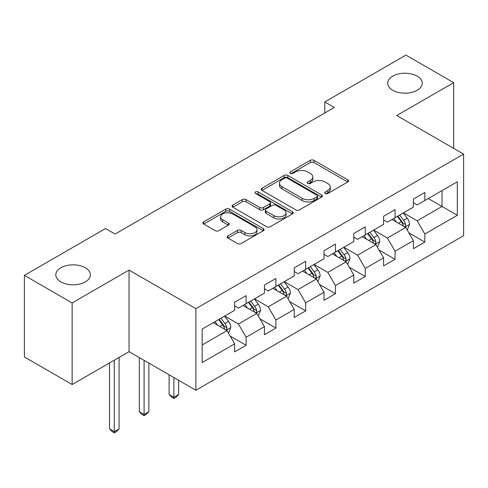 <?xml version="1.0" encoding="UTF-8"?>
<svg xmlns="http://www.w3.org/2000/svg" width="488" height="488" viewBox="0 0 488 488"><rect width="100%" height="100%" fill="white"/><g stroke="black" fill="none" stroke-linecap="round" stroke-linejoin="round"><path stroke-width="0.73" d="M325.209 193.492A1.854 1.074 0 0 0 327.832 193.492L347.749 181.994A2.653 1.531 0 0 0 348.524 180.914A2.653 1.531 0 0 0 347.749 179.828L314.01 160.351A2.653 1.531 0 0 0 310.264 160.351L290.348 171.849A1.854 1.074 0 0 0 289.805 172.606A1.854 1.074 0 0 0 290.348 173.362A1.854 1.074 0 0 0 292.971 173.362L295.551 171.88A8.485 4.898 0 0 1 307.544 171.88L310.356 173.502A8.485 4.898 0 0 1 312.839 176.961A8.485 4.898 0 0 1 310.356 180.426L307.782 181.914A1.854 1.074 0 0 0 307.233 182.671A1.854 1.074 0 0 0 307.782 183.427A1.854 1.074 0 0 0 310.405 183.427L312.979 181.939A8.485 4.898 0 0 1 324.978 181.939L327.79 183.561A8.485 4.898 0 0 1 330.272 187.026A8.485 4.898 0 0 1 327.79 190.491L325.209 191.979A1.854 1.074 0 0 0 324.666 192.736A1.854 1.074 0 0 0 325.209 193.492L325.209 191.979M85.315 267.766A17.281 9.98 0 0 0 66.478 265.606A17.281 9.98 0 0 0 55.809 274.823A17.281 9.98 0 0 0 60.872 281.881A17.281 9.98 0 0 0 79.709 284.04A17.281 9.98 0 0 0 90.378 274.823A17.281 9.98 0 0 0 85.315 267.766M417.197 76.158A17.281 9.98 0 0 0 398.36 73.993A17.281 9.98 0 0 0 387.692 83.21A17.281 9.98 0 0 0 392.755 90.268A17.281 9.98 0 0 0 411.591 92.433A17.281 9.98 0 0 0 422.26 83.21A17.281 9.98 0 0 0 417.197 76.158M227.975 235.887A2.653 1.531 0 0 0 227.201 236.967A2.653 1.531 0 0 0 227.975 238.052L237.442 243.518A2.653 1.531 0 0 0 241.194 243.518L263.306 230.745A2.653 1.531 0 0 0 264.087 229.665A2.653 1.531 0 0 0 263.306 228.579L229.573 209.102A2.653 1.531 0 0 0 225.822 209.102L203.703 221.875A2.653 1.531 0 0 0 202.929 222.955A2.653 1.531 0 0 0 203.703 224.035L215.141 230.635A2.653 1.531 0 0 0 218.886 230.635L228.353 225.175A2.653 1.531 0 0 0 229.128 224.09A2.653 1.531 0 0 0 228.353 223.01L222.68 219.734A7.088 4.093 0 0 1 220.606 216.843A7.088 4.093 0 0 1 224.98 213.061A7.088 4.093 0 0 1 232.709 213.945L254.919 226.767A7.088 4.093 0 0 1 256.999 229.665A7.088 4.093 0 0 1 252.619 233.447A7.088 4.093 0 0 1 244.891 232.556L241.194 230.421A2.653 1.531 0 0 0 237.442 230.421L227.975 235.887L227.975 238.052M129.046 270.084L72.139 302.938L24.4 275.372L24.4 356.96L72.139 384.52L129.046 351.665L195.877 390.254L195.877 308.672L129.046 270.084L129.046 351.665M453.669 148.37L453.669 82.661L396.762 115.516L463.6 154.104L195.877 308.672M453.669 82.661L405.931 55.101L324.776 101.955L324.776 112.978M24.4 275.372L105.554 228.518L115.107 234.033L334.323 107.47L324.776 101.955M295.734 209.858A2.653 1.531 0 0 0 299.486 209.858L321.604 197.091A2.653 1.531 0 0 0 322.379 196.011A2.653 1.531 0 0 0 321.604 194.925L287.865 175.448A2.653 1.531 0 0 0 284.114 175.448L261.995 188.215A2.653 1.531 0 0 0 261.22 189.301A2.653 1.531 0 0 0 261.995 190.381L295.734 209.858M256.273 193.895A1.854 1.074 0 0 1 258.152 194.157L258.152 191.949L292.458 211.755A2.653 1.531 0 0 1 293.233 212.835A2.653 1.531 0 0 1 292.458 213.921L270.34 226.688A2.653 1.531 0 0 1 266.588 226.688L232.849 207.211L232.849 205.045A2.653 1.531 0 0 0 232.075 206.125A2.653 1.531 0 0 0 232.849 207.211M232.849 205.045L242.316 199.58A2.653 1.531 0 0 1 246.068 199.58L259.75 207.479A2.653 1.531 0 0 0 263.496 207.479L269.779 203.856A2.653 1.531 0 0 0 270.553 202.77A2.653 1.531 0 0 0 269.779 201.69L255.529 193.468A1.854 1.074 0 0 1 254.986 192.711A1.854 1.074 0 0 1 256.133 191.717A1.854 1.074 0 0 1 258.152 191.949M195.877 390.254L463.6 235.686L463.6 154.104M230.153 336.067L246.098 345.272L246.098 337.226L264.435 326.643L264.435 334.689L275.891 328.076L275.891 320.024L294.221 309.441L294.221 317.493L305.677 310.874L305.677 302.828L324.014 292.245L324.014 300.291L335.47 293.678L335.47 285.626L353.8 275.043L353.8 283.095L365.256 276.476L365.256 268.43L383.586 257.847L383.586 265.893L395.048 259.281L395.048 251.228L413.379 240.645L413.379 248.697L424.834 242.079L424.834 234.033L457.299 215.293L457.299 181.774L442.024 190.594L442.024 206.473L457.299 215.293M246.098 345.272L234.643 351.891L234.643 343.839L202.178 362.584L202.178 329.065L234.643 310.325L234.643 302.273L246.098 295.661L246.098 303.707L264.435 293.123L264.435 285.077L275.891 278.465L275.891 286.511L294.221 275.927L294.221 267.875L305.677 261.263L305.677 269.309L324.014 258.725L324.014 250.679L335.47 244.067L335.47 252.113L353.8 241.529L353.8 233.484L365.256 226.865L365.256 234.917L383.586 224.334L383.586 216.282L395.048 209.669L395.048 217.715L413.379 207.132L413.379 199.086L424.834 192.467L424.834 200.519L457.299 181.774M243.042 305.476L256.792 313.412L238.461 323.995L224.712 316.059M234.643 305.915L238.461 308.117L246.098 303.707M238.461 323.995L246.098 337.226M256.792 313.412L264.435 326.643M272.835 288.274L286.584 296.21L268.254 306.793L254.504 298.857M264.435 288.713L268.254 290.921L275.891 286.511M268.254 306.793L275.891 320.024M286.584 296.21L294.221 309.441M302.621 271.078L316.37 279.014L298.04 289.597L284.291 281.661M294.221 271.517L298.04 273.719L305.677 269.309M298.04 289.597L305.677 302.828M316.37 279.014L324.014 292.245M332.413 253.876L346.163 261.818L327.832 272.402L314.083 264.459M324.014 254.315L327.832 256.523L335.47 252.113M327.832 272.402L335.47 285.626M346.163 261.818L353.8 275.043M362.2 236.68L375.949 244.616L357.619 255.2L343.869 247.264M353.8 237.119L357.619 239.327L365.256 234.917M357.619 255.2L365.256 268.43M375.949 244.616L383.586 257.847M391.992 219.478L405.741 227.42L387.411 238.004L373.662 230.061M383.586 219.923L387.411 222.125L395.048 217.715M387.411 238.004L395.048 251.228M405.741 227.42L413.379 240.645M428.275 198.531L442.024 206.473L417.197 220.802L403.448 212.866M413.379 202.721L417.197 204.929L424.834 200.519M417.197 220.802L424.834 234.033M72.139 302.938L72.139 384.52M202.178 344.943L227.005 330.608L213.256 322.672M227.005 330.608L234.643 343.839M408.889 232.874L424.834 242.079M379.103 250.076L395.048 259.281M349.31 267.272L365.256 276.476M319.524 284.474L335.47 293.678M289.732 301.669L305.677 310.874M259.945 318.871L275.891 328.076M325.954 193.754L327.79 192.693A8.485 4.898 0 0 0 330.272 189.234L330.272 187.026M312.839 176.961L312.839 179.169A8.485 4.898 0 0 1 310.356 182.628L308.52 183.689M347.712 182.018L314.01 162.559A2.653 1.531 0 0 0 310.264 162.559L291.086 173.624M321.568 197.109L287.865 177.65A2.653 1.531 0 0 0 284.114 177.65L262.032 190.399M316.913 196.768A1.854 1.074 0 0 0 317.462 196.011A1.854 1.074 0 0 0 316.913 195.249L287.304 178.15A1.854 1.074 0 0 0 284.675 178.15L281.96 179.724A8.485 4.898 0 0 0 279.478 183.183A8.485 4.898 0 0 0 281.96 186.648L302.2 198.335A8.485 4.898 0 0 0 314.199 198.335L316.913 196.768L316.913 198.97A1.854 1.074 0 0 0 317.462 198.213L317.462 196.011M279.478 183.183L279.478 185.391A8.485 4.898 0 0 0 281.96 188.856L281.96 186.648M316.913 198.97L314.199 200.537A8.485 4.898 0 0 1 302.2 200.537L281.96 188.856M232.886 207.229L242.316 201.788L242.316 199.58M270.553 202.77L270.553 204.978A2.653 1.531 0 0 1 269.779 206.058L263.496 209.688A2.653 1.531 0 0 1 259.75 209.688L246.068 201.788A2.653 1.531 0 0 0 242.316 201.788M258.152 194.157L292.422 213.939M273.945 215.678A7.088 4.093 0 0 0 281.674 216.562A7.088 4.093 0 0 0 286.053 212.78A7.088 4.093 0 0 0 283.973 209.889L276.147 205.369A2.653 1.531 0 0 0 272.402 205.369L266.119 208.992A2.653 1.531 0 0 0 265.344 210.078A2.653 1.531 0 0 0 266.119 211.158L273.945 215.678L273.945 217.88A7.088 4.093 0 0 0 281.674 218.77A7.088 4.093 0 0 0 286.053 214.988L286.053 212.78M265.344 210.078L265.344 212.28A2.653 1.531 0 0 0 266.119 213.366L266.119 211.158M273.945 217.88L266.119 213.366M256.999 229.665L256.999 231.867A7.088 4.093 0 0 1 252.619 235.649A7.088 4.093 0 0 1 244.891 234.765L241.194 232.624A2.653 1.531 0 0 0 237.442 232.624L228.012 238.071M220.606 216.843L220.606 219.045A7.088 4.093 0 0 0 222.68 221.942L222.68 219.734M228.317 225.194L222.68 221.942M263.276 230.769L229.573 211.31A2.653 1.531 0 0 0 225.822 211.31L203.74 224.059M407.248 230.031L409.517 224.309A7.155 4.13 -120 0 0 407.236 218.215L403.295 212.951M396.427 222.04L393.749 218.465M404.631 226.78L405.498 225.865L405.656 224.614A7.155 4.13 -120 0 0 403.606 220.308L399.666 215.049M397.873 216.08L402.246 221.918A3.648 2.105 60 0 1 402.911 223.028L405.656 224.614M397.378 216.373L401.319 221.631A7.155 4.13 60 0 1 403.363 225.938M377.462 247.227L379.731 241.505A7.155 4.13 -120 0 0 377.45 235.411L373.509 230.153M366.634 239.236L363.957 235.667M374.845 243.976L375.711 243.061L375.87 241.81A7.155 4.13 -120 0 0 373.82 237.51L369.88 232.245M368.086 233.282L372.46 239.12A3.648 2.105 60 0 1 373.119 240.224L375.87 241.81M367.586 233.569L371.527 238.833A7.155 4.13 60 0 1 373.576 243.134M347.67 264.429L349.945 258.707A7.155 4.13 -120 0 0 347.657 252.613L343.717 247.349M336.848 256.438L334.17 252.863M345.053 261.178L345.919 260.256L346.077 259.012A7.155 4.13 -120 0 0 344.028 254.706L340.087 249.447M338.294 250.478L342.668 256.316A3.648 2.105 60 0 1 343.332 257.426L346.077 259.012M337.8 250.771L341.74 256.029A7.155 4.13 60 0 1 343.79 260.336M317.883 281.625L320.152 275.903A7.155 4.13 -120 0 0 317.871 269.809L313.93 264.551M307.056 273.634L304.378 270.059M315.266 278.374L316.132 277.459L316.291 276.208A7.155 4.13 -120 0 0 314.241 271.907L310.301 266.643M308.507 267.68L312.881 273.518A3.648 2.105 60 0 1 313.54 274.622L316.291 276.208M308.007 267.967L311.948 273.231A7.155 4.13 60 0 1 313.998 277.532M288.091 298.827L290.366 293.105A7.155 4.13 -120 0 0 288.079 287.011L284.138 281.747M277.269 290.836L274.591 287.261M285.474 295.575L286.346 294.654L286.499 293.41A7.155 4.13 -120 0 0 284.449 289.103L280.509 283.845M278.715 284.876L283.089 290.714A3.648 2.105 60 0 1 283.754 291.824L286.499 293.41M278.221 285.163L282.162 290.427A7.155 4.13 60 0 1 284.211 294.734M173.881 377.553L173.881 397.293L178.657 394.536L178.657 380.311M178.657 394.536L175.79 397.403L173.881 398.501L171.971 397.403L169.104 394.536L169.104 374.796M169.104 394.536L173.881 397.293L173.881 398.501M258.304 316.023L260.574 310.301A7.155 4.13 -120 0 0 258.292 304.207L254.352 298.949M247.477 308.032L244.799 304.457M255.688 312.771L256.554 311.856L256.712 310.606A7.155 4.13 -120 0 0 254.663 306.305L250.722 301.041M248.929 302.078L253.302 307.916A3.648 2.105 60 0 1 253.961 309.02L256.712 310.606M248.429 302.365L252.369 307.623A7.155 4.13 60 0 1 254.419 311.93M144.094 360.358L144.094 414.489L148.864 411.732L148.864 363.109M148.864 411.732L146.004 414.599L144.094 415.703L142.185 414.599L139.318 411.732L139.318 357.6M139.318 411.732L144.094 414.489L144.094 415.703M228.512 333.225L230.787 327.503A7.155 4.13 -120 0 0 228.5 321.409L224.559 316.145M217.691 325.234L215.013 321.659M225.895 329.967L226.767 329.052L226.92 327.808A7.155 4.13 -120 0 0 224.87 323.501L220.93 318.237M219.136 319.274L223.51 325.112A3.648 2.105 60 0 1 224.175 326.222L226.92 327.808M218.642 319.561L222.583 324.825A7.155 4.13 60 0 1 224.632 329.125M114.302 360.181L114.302 431.685L119.078 428.934L119.078 357.423M119.078 428.934L116.211 431.795L114.302 432.899L112.392 431.795L109.526 428.934L109.526 362.938M109.526 428.934L114.302 431.685L114.302 432.899M327.79 192.693L327.79 190.491M307.782 183.427L307.782 181.914M310.356 182.628L310.356 180.426M290.348 173.362L290.348 171.849M310.264 162.559L310.264 160.351M314.01 162.559L314.01 160.351M347.749 181.994L347.749 179.828M261.995 190.381L261.995 188.215M284.114 177.65L284.114 175.448M287.865 177.65L287.865 175.448M321.604 197.091L321.604 194.925M302.2 200.537L302.2 198.335M314.199 200.537L314.199 198.335M246.068 201.788L246.068 199.58M259.75 209.688L259.75 207.479M263.496 209.688L263.496 207.479M269.779 206.058L269.779 203.856M292.458 213.921L292.458 211.755M237.442 232.624L237.442 230.421M241.194 232.624L241.194 230.421M244.891 234.765L244.891 232.556M228.353 225.175L228.353 223.01M203.703 224.035L203.703 221.875M225.822 211.31L225.822 209.102M229.573 211.31L229.573 209.102M263.306 230.745L263.306 228.579M405.034 227.011L409.475 224.45M403.606 220.308L407.236 218.215M398.519 223.248L401.319 221.631M375.241 244.207L379.682 241.645M373.82 237.51L377.45 235.411M368.727 240.45L371.527 238.833M345.455 261.409L349.896 258.841M344.028 254.706L347.657 252.613M338.94 257.646L341.74 256.029M315.669 278.605L320.104 276.043M314.241 271.907L317.871 269.809M309.148 274.842L311.948 273.231M285.876 295.807L290.317 293.239M284.449 289.103L288.079 287.011M279.362 292.044L282.162 290.427M256.09 313.003L260.525 310.441M254.663 306.305L258.292 304.207M249.569 309.239L252.369 307.623M226.298 330.199L230.739 327.637M224.87 323.501L228.5 321.409M219.783 326.441L222.583 324.825"/></g></svg>
